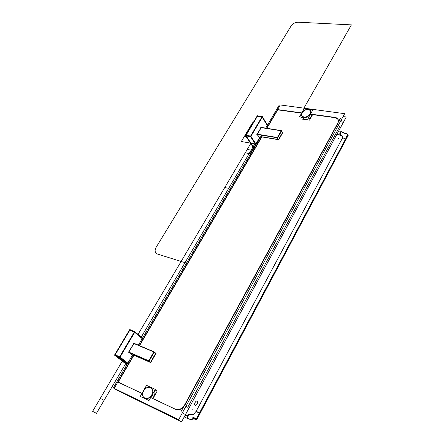 <?xml version="1.0" encoding="UTF-8"?>
<svg xmlns="http://www.w3.org/2000/svg" width="444" height="444" viewBox="0 0 444 444"><rect width="100%" height="100%" fill="white"/><g stroke="black" fill="none" stroke-linecap="round" stroke-linejoin="round"><path stroke-width="0.67" d="M343.079 116.561L346.259 116.988L181.585 421.8L116.433 389.926M186.08 406.016L187.729 407.303L186.08 406.016L187.729 407.303L186.08 406.016L187.729 407.303L339.577 126.695L338.611 124.792M117.827 382.106L141.997 393.345M150.727 397.497L176.518 409.751M175.535 409.351L150.694 397.547M141.969 393.401L118.198 382.106M117.033 381.529L113.276 387.939L178.688 419.647L344.638 113.681L280.281 104.956L266.572 128.338M117.777 390.82L114.186 388.322L133.955 354.595M262.476 135.331L139.244 345.571M118.226 382.051L134.038 355.067L118.226 382.051L134.038 355.067L118.226 382.051L134.038 355.067L149.844 361.96M139.533 345.693L261.938 136.791L139.533 345.693L261.938 136.791L139.533 345.693L261.938 136.791L278.349 139.505M266.866 128.383L277.722 109.857L301.631 113.12L277.722 109.857L266.866 128.383L277.722 109.857L266.866 128.383L277.722 109.857L301.631 113.12M277.062 110.439L276.479 109.44L301.765 112.887M336.158 117.577L310.739 114.108M310.883 114.386L334.698 117.638M334.565 117.371L337.867 119.059C338.655 120.346 338.561 121.817 337.579 123.476M338.483 121.839L338.006 119.336L335.081 117.688C337.579 118.165 338.711 119.547 338.483 121.839C338.711 119.547 337.579 118.165 335.081 117.688C337.579 118.165 338.711 119.547 338.483 121.839C338.711 119.547 337.579 118.165 335.081 117.688M184.388 414.108L182.484 412.648M342.291 122.211L341.197 120.024M181.035 411.544L340.37 118.365M187.729 407.303L339.577 126.695L187.729 407.303M337.917 123.421L184.893 405.083M184.893 404.417C182.44 408.641 179.326 410.262 175.558 409.285L174.925 408.974M176.274 409.634C178.799 410.228 181.196 409.379 183.455 407.087C181.196 409.379 178.799 410.228 176.274 409.634C178.799 410.228 181.196 409.379 183.455 407.087C181.196 409.379 178.799 410.228 176.274 409.634C178.799 410.228 181.196 409.379 183.455 407.087M280.142 105.184L279.248 105.067L276.668 109.468M117.055 381.496L133.067 354.207M138.356 345.193L261.583 135.181M265.679 128.194L276.579 109.618M188.206 418.825L184.271 416.827M185.192 415.118L188.084 416.494M196.315 410.916L196.087 411.383C192.308 415.817 193.134 414.446 190.126 414.663L191.381 414.818L189.705 414.468C187.718 414.457 186.824 415.684 187.018 418.143M193.967 418.298C191.858 419.197 189.877 419.303 188.023 418.609M188.106 418.775L187.779 418.62C187.229 416.239 187.967 414.901 189.988 414.602C187.94 414.935 187.213 416.278 187.812 418.648L188.117 418.781M194.516 418.592L191.164 419.402L188.195 418.814C190.248 419.647 192.385 419.586 194.616 418.642C192.385 419.586 190.248 419.647 188.195 418.814C190.099 419.541 192.135 419.425 194.294 418.47C192.135 419.425 190.099 419.541 188.195 418.814C190.099 419.541 192.135 419.425 194.294 418.47C192.135 419.425 190.099 419.541 188.195 418.814C190.099 419.541 192.135 419.425 194.294 418.47M196.082 411.394L199.978 413.569M191.164 419.402L187.89 418.681M192.652 417.804L196.453 419.841L348.213 135.087C347.158 133.566 346.009 133.117 344.777 133.738M193.007 417.138L196.625 419.019L196.276 419.674L192.657 417.787M194.006 418.809L196.559 419.985L196.009 419.497L347.957 134.571L348.185 135.431L196.559 419.985M194.022 418.797L196.564 419.974L196.276 419.674L196.625 419.019L196.914 419.319L196.564 419.974M340.415 135.331C341.958 135.603 342.696 136.036 342.624 136.635L341.497 135.109L339.904 134.649L340.598 135.342M341.508 131.79L345.116 133.444M345.698 140.093L345.637 139.499C344.411 138.14 343.295 137.773 342.285 138.395M340.759 135.359L342.385 136.13L340.382 134.976C340.021 133.106 340.415 132.001 341.575 131.663C340.415 132.001 340.021 133.106 340.382 134.976L342.385 136.13L342.674 137.113M340.881 131.585C339.782 132.179 339.543 133.372 340.165 135.159L342.435 136.203M346.398 135.947L346.475 137.346M341.947 135.742C342.868 136.014 342.918 137.002 342.091 138.711L342.058 138.817M342.241 138.556L342.346 138.989C342.668 137.646 343.761 137.812 345.637 139.499L345.665 140.154L345.637 139.499L199.695 413.264L199.972 413.586L199.695 413.264L345.637 139.499L345.665 140.154M340.953 135.259L336.73 134.621M340.01 134.921L336.829 134.438M341.175 132.107L338.317 131.679M308.286 118.01L312.82 109.957L304.09 108.802L299.55 116.783L308.286 118.01M301.992 112.804C304.573 107.864 313.37 109.008 310.389 113.947C307.77 118.959 298.956 117.704 301.992 112.804L301.914 116.117C304.678 118.082 307.503 117.36 310.389 113.947L310.478 110.689C307.725 108.691 304.895 109.396 301.992 112.804C304.573 107.864 313.37 109.008 310.389 113.947C307.77 118.959 298.956 117.704 301.992 112.804C304.573 107.864 313.37 109.008 310.389 113.947C307.77 118.959 298.956 117.704 301.992 112.804C298.956 117.704 307.77 118.959 310.389 113.947C313.37 109.008 304.573 107.864 301.992 112.804M310.162 114.036L310.395 110.534C307.487 108.508 304.617 109.296 301.776 112.893M310.894 112.21L310.373 113.914C307.487 117.321 304.662 118.049 301.898 116.084L301.914 112.659L303.302 111.189M310.867 113.431L310.017 114.935M301.831 115.967L301.376 114.319L302.053 112.41L301.376 114.319L301.831 115.967C304.745 117.954 307.614 117.144 310.434 113.553C307.614 117.144 304.745 117.954 301.831 115.967L301.898 116.084M304.839 117.527L303.457 117.333M312.765 114.347L309.501 120.146L300.782 118.909L301.809 117.099M311.571 116.139L312.093 114.441L311.571 116.139C309.696 119.841 302.947 120.64 302.686 117.222C302.947 120.64 309.696 119.841 311.571 116.139L310.478 114.114L311.571 116.139C309.696 119.841 302.947 120.64 302.686 117.222C302.947 120.64 309.696 119.841 311.571 116.139L312.093 114.441L311.571 116.139L310.478 114.114M146.548 385.359L140.271 396.381L148.995 400.56L155.283 389.416L146.548 385.359M151.981 394.894C148.268 401.887 139.477 397.635 143.584 390.931C147.225 384.049 156.033 388.1 151.981 394.894C153.569 391.453 153.13 389.005 150.666 387.54C147.969 386.768 145.61 387.901 143.584 390.931C141.958 394.405 142.413 396.875 144.955 398.34C147.641 399.062 149.983 397.913 151.981 394.894C148.268 401.887 139.477 397.635 143.584 390.931C147.225 384.049 156.033 388.1 151.981 394.894C148.268 401.887 139.477 397.635 143.584 390.931C147.225 384.049 156.033 388.1 151.981 394.894C156.033 388.1 147.225 384.049 143.584 390.931C139.477 397.635 148.268 401.887 151.981 394.894M143.64 390.498C141.78 394.083 142.174 396.664 144.811 398.235C147.652 398.956 150.055 397.696 152.02 394.444M142.657 393.356L143.551 390.909C145.577 387.873 147.935 386.746 150.633 387.518C153.097 388.977 153.535 391.43 151.948 394.866L150.255 396.964M152.708 393.978L151.532 396.065M151.637 395.116C153.458 391.564 153.086 389.005 150.527 387.434C147.674 386.657 145.255 387.901 143.262 391.164C145.255 387.901 147.674 386.657 150.527 387.434C153.086 389.005 153.458 391.564 151.637 395.116M154.978 389.949L157.226 390.992L152.725 398.995M153.974 396.398C155.045 394.372 155.211 392.518 154.479 390.837C155.211 392.518 155.045 394.372 153.974 396.398L152.303 398.473L153.974 396.398L152.303 398.473L153.974 396.398L152.131 395.005L153.974 396.398C155.045 394.372 155.211 392.518 154.479 390.837C155.211 392.518 155.045 394.372 153.974 396.398L152.131 395.005M253.857 148.346L245.477 135.592L257.315 115.751L262.071 116.728M246.059 135.265L257.287 116.439L246.059 135.265L257.287 116.439L261.849 117.105L257.287 116.439L246.059 135.265L257.287 116.439L261.849 117.105M246.226 135.992L254.079 147.963M257.048 116.2L262.104 116.855L267.332 125.375M262.254 117.249L267.294 125.447M245.665 135.276L250.721 136.042L256.166 144.417M256.121 144.483L250.882 136.425M250.472 136.275L245.909 135.514M255.894 144.872L250.394 136.413L262.226 116.461L262.521 116.794L250.694 136.741L245.621 135.814M250.866 136.264L262.199 117.155M262.476 116.866L267.51 125.075M126.901 364.718L114.502 355.122L129.765 329.537L134.576 331.635M115.151 354.778L129.765 330.269L115.151 354.778L129.765 330.269L134.288 332.123L129.765 330.269L115.151 354.778L129.765 330.269L134.288 332.123M117.022 356.343L127.189 364.224M129.459 330.053L134.449 332.062L142.213 338.622M134.721 332.334L142.197 338.65M114.791 354.645L119.758 356.826L127.839 363.12M127.828 363.142L120.041 357.081M119.608 356.865L115.101 354.856M127.533 363.636L119.358 357.287L134.637 331.535L135.026 331.818L119.758 357.564L114.724 355.289M119.974 356.998L134.637 332.267M135.009 331.846L142.48 338.167M256.798 134.127L277.683 137.54M259.779 138.251L257.387 134.499M257.281 134.332L277.317 137.612M277.461 137.784L278.527 139.533M261.533 136.869L278.788 139.727L282.756 132.612M281.524 131.163L282.445 132.712L278.704 139.222L282.445 132.712L281.524 131.163L282.445 132.712L278.704 139.222L282.445 132.712L281.524 131.163L282.445 132.712L278.704 139.222M278.471 139.71L277.256 137.718L281.352 130.608L281.779 130.714L277.689 137.823L256.81 134.399M281.296 130.786L277.422 137.501M259.701 138.384L257.115 134.327L261.216 127.373L281.329 130.641M281.252 130.775L261.227 127.644L257.348 134.216L261.227 127.644L281.252 130.775L261.227 127.644L281.252 130.775L261.227 127.644L257.348 134.216M260.745 127.445L281.618 130.708M128.31 351.87L149.051 360.9M132.54 355.111L129.426 352.625M128.832 352.142L148.729 360.811M149.117 361.111L150.533 362.26M133.616 355.1L150.766 362.582L156.044 353.396L154.318 352.086M154.212 352.264L155.605 353.43L150.594 362.154L155.605 353.43L154.212 352.264L155.605 353.43L150.594 362.154L155.605 353.43L154.212 352.264L155.605 353.43L150.594 362.154M150.466 362.465L148.635 360.978L153.94 351.77L154.379 351.97L149.079 361.183L128.338 352.148M153.874 351.975L148.796 360.789M132.44 355.283L128.599 352.214L133.883 343.251L153.929 351.781M153.829 351.959L133.91 343.528L128.854 352.109L133.91 343.528L153.829 351.959L133.91 343.528L153.829 351.959L133.91 343.528L128.854 352.109M133.389 343.256L154.151 352.042M351.382 24.881L298.118 22.2C295.188 22.305 292.846 23.56 291.086 25.98L156.127 247.302C154.44 250.599 154.889 252.847 157.476 254.046L186.497 263.148L157.476 254.046C154.889 252.847 154.44 250.599 156.127 247.302C154.44 250.599 154.889 252.847 157.476 254.046C154.889 252.847 154.44 250.599 156.127 247.302L291.086 25.98C292.846 23.56 295.188 22.305 298.118 22.2C295.188 22.305 292.846 23.56 291.086 25.98C292.846 23.56 295.188 22.305 298.118 22.2L351.382 24.881L298.118 22.2L351.382 24.881L303.824 108.303L351.382 24.881M250.943 143.184L224.781 187.496L228.688 188.367L255.034 143.545L141.248 337.129L255.034 143.545L228.688 188.367L224.781 187.496L228.688 188.367L224.781 187.496L250.943 143.184L138.04 334.41L250.943 143.184L138.04 334.41L250.943 143.184L245.255 152.825L250.139 153.724L259.49 137.79L250.139 153.724L259.49 137.79L250.139 153.724L259.49 137.79L250.139 153.724L259.49 137.79L250.139 153.724L259.49 137.79L250.139 153.724L259.49 137.79L250.139 153.724L259.49 137.79L250.139 153.724L259.49 137.79L250.139 153.724L245.255 152.825L250.644 153.818L245.255 152.825L250.644 153.818L245.255 152.825L250.644 153.818L245.255 152.825L250.644 153.818L245.255 152.825L250.943 143.184L245.255 152.825L250.943 143.184L245.255 152.825L250.943 143.184L245.255 152.825L250.943 143.184L245.255 152.825L250.943 143.184L245.255 152.825L250.943 143.184L245.255 152.825L250.943 143.184L245.255 152.825L250.943 143.184L245.255 152.825L250.943 143.184L247.253 149.439L252.647 150.411L247.253 149.439L252.647 150.411L247.253 149.439L252.647 150.411L247.253 149.439L252.647 150.411L247.253 149.439L250.943 143.184L245.255 152.825L250.943 143.184M122.555 360.633L92.618 411.333L96.453 413.347L126.257 362.643L96.453 413.347L92.618 411.333L122.555 360.633L100.261 398.401L104.101 400.338L126.257 362.643L104.101 400.338L100.261 398.401L122.555 360.633M141.248 337.129L255.034 143.545L141.248 337.129M190.165 414.679C191.764 415.24 193.356 414.851 194.944 413.525C193.356 414.851 191.764 415.24 190.165 414.679C191.764 415.24 193.356 414.851 194.944 413.525M196.365 411.705C196.17 411.194 197.28 411.716 199.695 413.264C197.28 411.716 196.17 411.194 196.365 411.705C196.17 411.194 197.28 411.716 199.695 413.264L199.972 413.586M345.071 133.466L341.952 132.051C340.659 131.507 340.132 132.484 340.382 134.976C340.132 132.484 340.659 131.507 341.952 132.051C340.659 131.507 340.132 132.484 340.382 134.976L340.964 135.392M189.988 414.602C187.94 414.935 187.213 416.278 187.812 418.648C187.213 416.278 187.94 414.935 189.988 414.602M184.216 416.927L187.812 418.648M192.513 409.906L192.174 409.64L192.513 409.906M194.833 405.011C196.015 406.954 198.851 401.67 196.925 401.115M197.364 401.47C196.193 399.5 193.329 404.811 195.271 405.361M342.346 138.989C342.668 137.646 343.761 137.812 345.637 139.499C343.761 137.812 342.668 137.646 342.346 138.989M199.695 413.264L345.637 139.499M338.539 138.4L338.339 138.006L338.539 138.4M334.859 138.09L334.537 138.678M342.59 136.513L340.382 134.976M253.33 122.894L252.508 122.772L241.32 141.514L256.338 144.117L241.32 141.514L256.338 144.117L241.32 141.514L256.338 144.117L241.32 141.514L256.338 144.117L241.32 141.514L252.508 122.772L241.32 141.514L252.508 122.772L241.32 141.514L252.508 122.772L241.32 141.514L252.508 122.772L253.33 122.894M250.277 128.011L249.456 127.883L244.422 136.314L246.587 136.68L244.422 136.314L246.587 136.68L244.422 136.314L246.587 136.68L244.422 136.314L246.587 136.68L244.422 136.314L249.456 127.883L244.422 136.314L249.456 127.883L244.422 136.314L249.456 127.883L244.422 136.314L249.456 127.883L250.277 128.011M255.15 142.851L256.904 143.157L255.15 142.851M188.09 418.77L187.074 418.209L188.09 418.77M196.365 410.867L342.169 138.611M341.769 131.702L345.105 133.45M340.986 135.392L340.326 135.292"/></g></svg>
